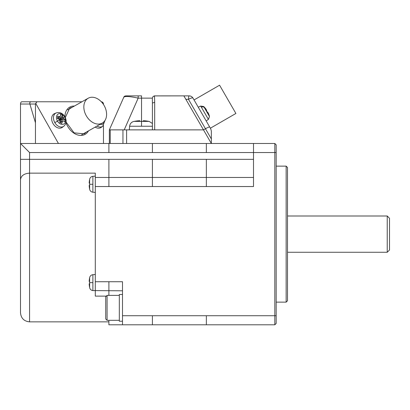 <?xml version="1.0" encoding="UTF-8"?>
<svg xmlns="http://www.w3.org/2000/svg" width="410" height="410" viewBox="0 0 410 410"><rect width="100%" height="100%" fill="white"/><g stroke="black" fill="none" stroke-linecap="round" stroke-linejoin="round"><path stroke-width="0.61" d="M253.503 159.336L152.417 159.336L152.417 186.54L108.896 186.54L108.896 177.474L206.358 177.474L95.299 177.474M253.503 324.797L206.358 324.797L274.813 324.797L276.171 323.439L276.171 152.54L274.813 152.54L274.813 143.474L20.5 143.474L29.566 152.54L20.5 143.474L20.5 312.784L20.5 179.724C21.033 175.741 24.052 173.548 29.566 173.143L95.299 173.143L95.299 296.122L106.359 296.122M206.358 324.797L206.358 315.731L152.417 315.731L152.417 324.797L206.358 324.797L122.498 324.797L122.498 281.737L95.299 281.737M122.498 290.803L92.88 290.587L92.88 282.639L89.641 282.639L89.641 287.697C90.087 289.373 91.163 290.336 92.88 290.587M108.896 320.328L108.896 324.797L122.498 324.797M122.498 321.235L119.325 321.235L119.325 294.503A53.418 46.263 -90 0 1 120.422 294.488L122.498 294.488M107.082 307.859L107.082 320.328L105.724 318.97L105.724 296.753L107.082 295.395L107.082 307.859M92.88 282.639L92.88 274.695L95.299 274.48M89.636 277.744A25.358 25.358 0 0 0 89.185 281.46L89.636 281.46A24.907 24.907 0 0 0 89.636 283.817L89.185 283.817A25.358 25.358 0 0 0 89.636 287.538M89.636 281.46L89.185 281.46M89.636 283.817L89.185 283.817M108.896 281.737L108.896 295.395M95.299 176.11L92.88 176.32L92.88 192.218L95.299 192.428M89.636 179.375A25.358 25.358 0 0 0 89.185 183.091L89.636 183.091A24.907 24.907 0 0 0 89.636 185.448L89.185 185.448A25.358 25.358 0 0 0 89.636 189.169M89.636 183.091L89.185 183.091M89.636 185.448L89.185 185.448M152.417 159.336L20.5 159.336L20.5 104.032L35.46 104.032L36.9 101.767L81.949 101.767L30.981 101.767C29.935 101.921 29.566 102.679 29.874 104.032L35.46 122.8L35.46 104.032M141.537 121.339L141.537 98.139L152.33 98.139L152.94 96.678L154.503 95.884L154.683 102.326L152.417 103.043L152.335 98.072L152.94 96.678L154.242 95.919M124.209 129.873L138.17 98.139L138.17 95.873L125.788 95.873L124.455 96.309L123.712 97.226C125.122 96.032 129.939 96.335 138.17 98.139L141.537 98.139L141.537 95.873L138.17 95.873M152.417 129.873L152.417 103.043L152.417 126.244L152.417 123.487L152.417 126.244L129.616 126.244L129.299 129.873M154.278 95.909L183.864 95.873L154.503 95.884M109.352 143.474L109.352 129.873L123.999 96.745M109.352 129.873L122.949 129.873L122.949 143.474M211.345 138.939L211.345 131.087L210.74 128.822L209.705 127.028C209.284 126.823 207.87 127.392 205.456 128.74L211.345 138.939L211.345 143.474L203.493 129.873L122.949 129.873M209.705 127.028L193.028 98.139A4.536 1.256 150 0 0 188.472 99.317A4.536 0.646 -90 0 1 189.102 95.873L183.864 95.873L203.493 129.873L205.456 128.74L188.472 99.317L185.853 99.317M201.371 107.21A2.721 2.25 -30 0 1 204.226 107.415L203.729 106.554L200.705 106.057L208.403 119.387L206.189 120.935L204.452 117.936M194.038 99.948L219.581 85.203L227.74 99.333L235.899 113.467L210.356 128.212M208.167 112.986A20.356 4.592 160.9 0 1 208.265 113.088A20.356 16.446 168.1 0 1 208.618 113.847A20.387 19.849 177.9 0 1 209.208 115.512L208.951 115.072A20.387 19.977 -62.5 0 0 208.352 113.385A20.356 19.48 -170.9 0 0 207.916 112.489A20.356 11.403 162.8 0 0 207.557 112.007A20.387 4.12 156.3 0 0 207.076 111.822L205.738 109.506A20.387 3.429 -36.2 0 1 206.153 109.578A20.356 4.592 -40.9 0 0 206.092 109.321A20.356 16.446 -48.1 0 0 205.61 108.635A20.387 19.849 -57.9 0 0 204.462 107.292M206.127 109.46A20.356 19.48 -69.1 0 1 206.435 109.921A20.356 11.403 -42.8 0 1 206.671 110.474L206.404 110.654M206.671 110.474A20.387 4.12 -36.3 0 1 206.589 110.982L206.835 111.402M206.435 109.921L206.117 110.162M206.153 109.578L205.897 109.777M189.102 95.873A4.536 4.536 0 0 1 193.028 98.139M210.74 128.822L211.345 131.087M141.537 126.244L141.537 121.391L133.947 121.391A38.079 38.079 0 0 1 134.193 121.339M148.881 121.339A38.079 38.079 0 0 1 149.122 121.391L141.537 121.391M148.881 121.38A38.038 38.038 0 0 0 143.305 120.709L143.305 121.38A37.361 37.361 0 0 0 139.769 121.38L139.769 120.709A38.038 38.038 0 0 0 134.193 121.38M143.305 120.709L143.305 121.38A37.361 37.361 0 0 0 139.769 121.38L139.769 120.709M51.691 101.767L32.739 101.767M101.331 101.772A2.265 2.265 0 0 1 103.458 104.032L103.458 104.442M103.458 125.568L103.458 143.474M58.425 143.474L35.67 103.289M103.458 104.032C103.223 102.572 102.469 101.818 101.188 101.767M66.005 122.687A15.641 11.26 60.5 0 0 76.972 134.711A15.641 11.26 60.5 0 0 88.452 130.903M74.384 106.052A15.641 11.26 60.5 0 0 64.959 116.809M101.178 127.387A7.933 5.709 -119.5 0 1 100.845 127.607A7.933 5.709 -119.5 0 1 95.181 127.095M56.201 112.929A7.698 5.54 -119.5 0 0 55.745 113.16A7.698 5.54 -119.5 0 0 54.827 122.636A7.698 5.54 -119.5 0 0 63.453 126.48A7.698 5.54 -119.5 0 0 63.816 126.244L62.32 127.361A7.933 5.709 -119.5 0 1 61.946 127.607A7.933 5.709 -119.5 0 1 53.054 123.646A7.933 5.709 -119.5 0 1 54.002 113.872A7.933 5.709 -119.5 0 1 54.474 113.637M84.404 111.161A14.278 10.281 -119.5 0 1 88.427 98.108A14.278 10.281 -119.5 0 1 106.036 110.167A14.278 10.281 -119.5 0 1 102.397 123.005A14.278 10.281 -119.5 0 1 84.404 111.161M35.46 143.474L35.46 122.8M20.5 104.032A2.265 1.368 90 0 1 21.868 101.767L36.9 101.767M58.799 119.346L62.658 115.42A20.387 11.818 117.2 0 1 62.756 116.881A20.356 15.723 92.9 0 1 63.063 117.824A20.356 15.59 26 0 1 63.719 118.551A20.387 11.562 2.3 0 1 64.929 119.346L59.583 120.699M57.574 116.419L57.451 118.49A20.387 8.425 -169.7 0 1 59.055 119.064A20.356 10.214 -144.4 0 1 59.804 119.746A20.356 10.342 -96.2 0 1 60.019 120.735A20.387 8.677 -70.7 0 1 59.727 122.421L61.884 123.379A20.387 11.475 119.2 0 0 62.284 121.744A20.356 7.836 142.1 0 0 62.745 121.058A20.356 2.122 172.5 0 1 63.478 121.037A20.387 8.072 -171.6 0 1 64.703 121.719L64.929 119.346M61.643 123.343L61.372 123.282M62.658 115.42L60.495 114.457A20.387 8.333 -68.8 0 1 60.49 115.871A20.356 2.455 -52.6 0 1 60.116 116.507L57.994 118.674M62.756 116.881L59.337 119.315M63.816 126.244C66.492 123.789 66.856 120.612 64.903 116.712L59.757 119.705M63.719 118.551L59.916 120.243M62.745 121.058L59.85 121.755M62.284 121.744L59.778 122.149M57.625 118.546L59.296 116.578A20.387 11.213 0.4 0 0 57.682 116.117L57.625 116.255M59.296 116.578A20.356 7.498 -22.3 0 1 60.116 116.507M276.171 152.54L276.171 144.833L274.813 143.474M286.144 234.136L286.144 302.134L287.502 300.776L287.502 167.5L286.144 166.137L286.144 234.136M287.502 216.003L387.235 216.003L387.235 252.258M387.235 216.003L389.5 218.269L389.5 250.003L387.235 252.268L287.502 252.268M274.813 324.797L274.813 315.731L206.358 315.731M152.417 186.54L253.503 186.54L253.503 152.54L274.813 152.54L274.813 315.731L276.171 315.731M206.358 159.336L206.358 177.474L253.503 177.474M152.417 143.474L152.417 152.54L253.503 152.54L253.503 143.474M206.358 152.54L206.358 143.474M206.358 177.474L206.358 186.54M108.896 159.336L108.896 177.474M152.417 315.731L122.498 315.731M152.417 152.54L108.896 152.54L108.896 143.474M108.896 152.54L29.566 152.54L29.566 321.855C24.062 321.312 21.038 318.288 20.5 312.784M92.88 274.695C91.163 274.946 90.087 275.909 89.641 277.585L89.611 282.639M108.896 186.54L95.299 186.54M92.88 184.269L89.641 184.269L89.641 189.328C90.087 191.004 91.163 191.967 92.88 192.218M92.88 176.32C91.163 176.577 90.087 177.54 89.641 179.211L89.611 184.269M110.228 143.474L110.228 129.873M126.608 129.873L126.608 143.474M208.403 119.387L209.484 116.517L204.226 107.415A20.397 16.861 150 0 1 206.092 109.321M154.683 129.873L154.683 102.326M66.102 122.057L74.046 132.825L84.132 133.87A14.734 10.604 60.5 0 0 86.182 132.189M54.827 122.636L57.467 121.114A5.755 4.141 -119.5 0 1 58.153 114.026A5.755 4.141 -119.5 0 1 64.601 116.901A5.755 4.141 -119.5 0 1 63.914 123.989A5.755 4.141 -119.5 0 1 57.467 121.114L59.804 119.746M72.109 107.338A14.734 10.604 60.5 0 0 69.828 108.117M102.351 126.48A7.698 5.54 -119.5 0 1 96.991 126.07M104.478 121.175A5.755 4.141 -119.5 0 1 100.163 124.276M119.325 320.328L107.082 320.328M108.896 321.855L29.566 321.855M125.055 95.996L124.455 96.309M200.705 106.057L198.255 107.194M209.218 115.533L209.484 116.517M133.947 121.391C131.436 122.052 129.99 123.671 129.611 126.244M67.635 109.875L88.186 98.236M105.011 120.422L102.71 126.244L101.214 127.361M276.171 302.134L286.144 302.134M107.082 295.395L119.325 295.395M286.144 166.137L276.171 166.137M102.259 123.087L81.703 134.726M54.53 113.611L56.262 112.904C59.67 111.874 62.556 113.145 64.903 116.712M152.417 123.487L149.122 121.391M65.328 117.532L69.618 108.23M203.729 106.549L204.446 107.271"/></g></svg>
